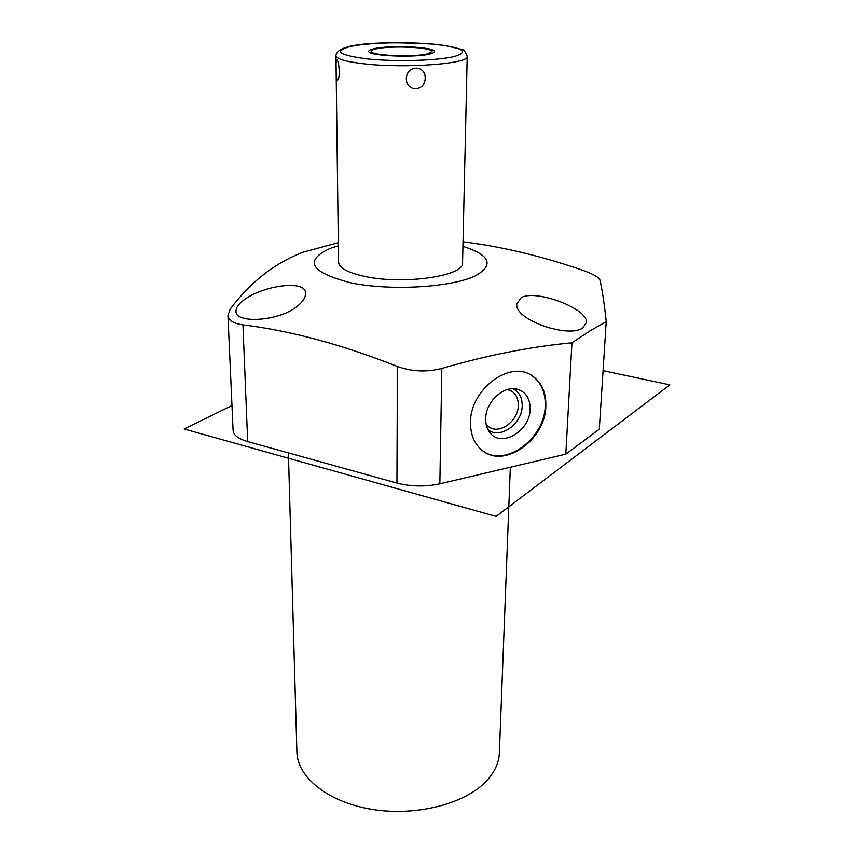 <?xml version="1.0" encoding="UTF-8"?>
<svg xmlns="http://www.w3.org/2000/svg" width="854" height="854" viewBox="0 0 854 854"><rect width="100%" height="100%" fill="white"/><g stroke="black" fill="none" stroke-linecap="round" stroke-linejoin="round"><path stroke-width="1.28" d="M462.921 246.336C490.079 255.068 494.338 264.836 475.699 275.65C452.268 287.36 391.303 291.118 351.218 282.92C310.578 272.458 303.448 260.993 329.825 248.546L338.344 245.717M335.942 55.723L338.558 262.146C339.081 268.113 348.165 272.949 365.8 276.643C404.657 284.894 464.789 275.799 462.558 262.797L467.213 56.407C469.764 63.687 405.981 68.64 364.743 63.911C346.062 61.787 336.455 59.054 335.942 55.723C337.095 41.045 393.566 41.814 434.078 44.194M242.942 324.872L247.671 441.582L396.929 483.054L397.409 366.494C341.696 344.472 290.2 330.594 242.942 324.872C233.377 323.495 228.381 320.325 227.933 315.361L230.228 309.073C250.435 281.98 274.828 262.979 303.405 252.079L338.312 242.685M397.409 366.494C412.087 371.703 426.904 372.344 441.828 368.426C487.453 355.179 530.825 346.639 571.945 342.806L565.828 454.157L439.853 483.823C425.367 486.908 411.062 486.652 396.929 483.054M463.028 241.821C499.761 246.24 538.66 255.378 579.738 269.245C591.939 273.355 598.654 276.909 599.892 279.898C602.059 288.684 604.184 302.594 606.233 321.638L589.506 331.149L571.945 342.806M582.77 327.861C569.308 338.643 514.161 320.058 516.83 303.885L521.111 297.79C535.116 288.663 588.897 308.902 586.41 322.609L582.77 327.861M298.665 305.113C280.155 321.873 234.412 323.901 236.014 311.069C235.96 307.718 238.469 304.12 243.518 300.277C262.69 285.396 307.056 279.044 305.444 293.808C305.497 297.288 303.245 301.056 298.665 305.113M247.671 441.582C238.373 438.839 233.516 435.177 233.099 430.587L227.933 315.361M470.501 422.41C470.042 389.563 509.881 359.715 531.967 375.653C541.585 382.218 546.208 392.392 545.834 406.184C545.503 439.447 504.853 468.739 482.766 450.805C474.525 444.432 470.437 434.974 470.501 422.41M606.233 321.638L599.305 429.199L565.828 454.157M510.329 467.223L499.366 753.004C498.949 762.985 494.519 772.454 486.065 781.399C464.587 804.105 415.62 816.595 371.821 809.336C327.957 802.205 297.256 777.183 296.893 751.936L288.385 452.887M530.43 374.757L531.359 375.312C540.977 381.877 545.599 392.05 545.226 405.831C544.863 438.23 506.059 467.373 483.567 451.371M485.691 418.652C485.584 423.904 486.833 428.366 489.47 432.028C500.316 448.563 530.142 431.441 530.142 409.077C530.174 398.647 525.947 392.039 517.46 389.264C503.871 385.047 485.648 401.818 485.691 418.652M487.933 429.53C499.547 439.885 522.178 424.15 522.2 405.928C522.296 397.601 519.189 391.869 512.88 388.719M507.468 389.52L511.909 391.345C516.296 394.431 518.421 399.16 518.303 405.511C518.282 421.161 499.184 435.006 488.734 426.776L486.172 424.374M339.326 71.341C338.878 64.765 338.077 60.858 336.914 59.631C336.198 59.332 335.932 62.267 336.124 68.448C336.06 76.881 336.647 80.703 337.874 79.913C338.75 78.728 339.241 75.867 339.326 71.341M425.185 78.12C425.57 64.552 406.547 65.085 406.323 78.696C406.397 92.488 425.239 91.869 425.185 78.12M376.347 48.838C372.995 49.553 371.298 50.365 371.234 51.261C369.558 55.478 413.112 57.549 427.395 53.866L431.964 51.571C433.202 47.344 391.228 45.326 376.347 48.838M374.319 48.635C370.679 49.415 368.832 50.29 368.768 51.261C366.932 55.82 414.094 58.072 429.509 54.08C432.743 53.322 434.387 52.5 434.43 51.603C435.753 47.023 390.427 44.846 374.319 48.635M603.073 370.647L669.867 384.876L496.11 516.424L184.133 429.007L231.968 405.501M439.853 483.823L441.828 368.426M433.811 44.227C462.889 47.514 469.753 51.624 454.381 56.535C437.483 60.698 395.317 61.894 367.167 58.915C338.291 55.115 332.911 50.92 351.026 46.34C369.238 42.583 406.92 41.665 433.811 44.227M531.967 375.653L531.359 375.312M515.442 388.869L517.46 389.264M510.767 390.684L511.909 391.345M467.213 56.407C465.377 51.443 463.37 49.084 461.181 49.308L445.489 45.561L434.227 44.216"/></g></svg>
